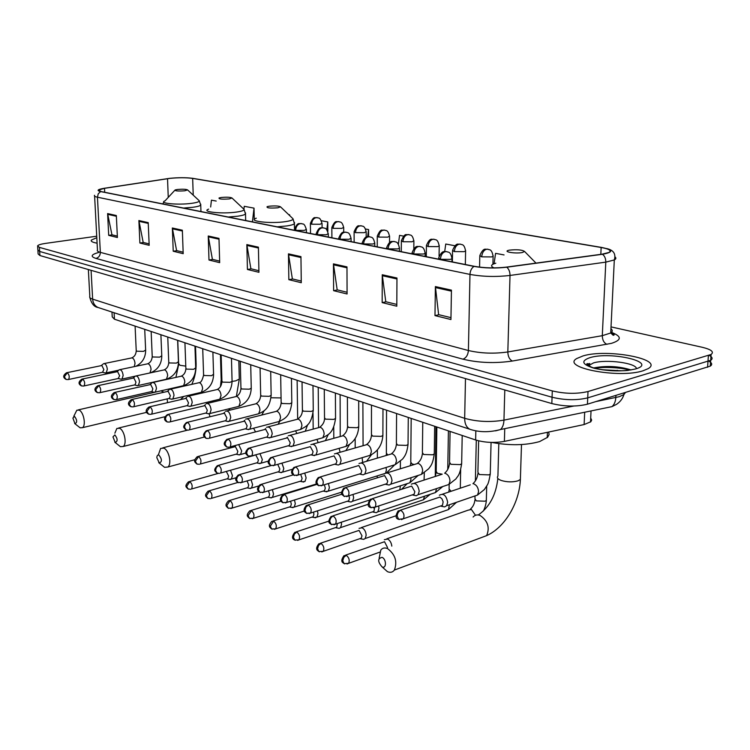 <?xml version="1.0" encoding="UTF-8"?>
<svg xmlns="http://www.w3.org/2000/svg" width="750" height="750" viewBox="0 0 750 750"><rect width="100%" height="100%" fill="white"/><g stroke="black" fill="none" stroke-linecap="round" stroke-linejoin="round"><path stroke-width="1.12" d="M590.7 418.05L591.656 420.084L590.803 421.753L584.128 424.556L504.394 441.384C494.4 443.119 484.819 442.65 475.631 439.969L114.441 319.209L112.228 316.894L111.975 312.047M37.903 250.584L38.119 253.941L39.919 255.534L551.822 403.556C564.553 406.631 576.422 406.847 587.438 404.194L710.269 366.131C712.556 364.575 712.069 362.925 708.797 361.172M37.641 246.516L37.856 249.891L39.656 251.466L552.066 397.238C564.816 400.275 576.703 400.481 587.728 397.866L710.672 360.309C712.987 358.753 712.453 357.113 709.087 355.369M96.806 237.684L91.359 240.084C90.619 241.35 92.531 242.381 97.097 243.178C92.531 242.381 90.619 241.35 91.359 240.084L96.806 237.684M583.088 355.903L576.778 358.519C560.569 367.472 618.609 378.759 643.013 370.8L648.216 368.616C664.603 359.147 607.059 348.469 583.088 355.903L576.778 358.519C560.569 367.472 618.609 378.759 643.013 370.8L648.216 368.616C664.603 359.147 607.059 348.469 583.088 355.903M169.772 178.387C178.575 177.534 186.197 177.544 192.656 178.406L601.144 247.491C609.188 248.972 611.803 250.622 608.962 252.459L602.091 254.175L506.391 267.113C495.281 268.359 484.631 268.097 474.413 266.325L100.978 191.531L98.644 190.022L104.484 188.325L169.772 178.387M169.547 178.35L104.203 188.287C97.547 189.422 96.347 190.519 100.594 191.578L473.991 266.409C484.453 268.228 495.384 268.5 506.775 267.216L602.494 254.269C613.697 252.188 613.369 249.9 601.509 247.416L192.609 178.303C185.944 177.478 178.256 177.497 169.547 178.35M37.856 249.891L39.656 251.466L552.066 397.238C564.816 400.275 576.703 400.481 587.728 397.866L710.672 360.309L710.269 366.131M96.731 236.203L45.656 243.375C41.034 244.05 38.353 244.866 37.594 245.841L39.394 247.387L552.3 390.909C565.069 393.891 576.975 394.097 588.009 391.519L711.075 354.469C714.328 351.919 711.413 349.528 702.319 347.297L611.025 326.887M346.978 266.887L347.081 293.981L333.619 290.672L333.441 263.869L346.978 266.887M396.966 278.016L396.797 306.206L382.162 302.606L382.256 274.744L396.966 278.016M451.444 290.147L450.938 319.528L434.981 315.6L435.384 286.575L451.444 290.147M218.981 238.387L219.684 262.65L208.987 260.025L208.247 235.997L218.981 238.387M182.353 230.222L183.197 253.678L173.231 251.231L172.35 228L182.353 230.222M148.219 222.628L149.184 245.316L139.884 243.028L138.881 220.547L148.219 222.628M116.334 215.522L117.403 237.506L108.703 235.359L107.606 213.581L116.334 215.522M300.947 256.631L301.275 282.722L288.844 279.666L288.45 253.856L300.947 256.631M258.403 247.162L258.938 272.306L247.425 269.475L246.844 244.584L258.403 247.162M454.922 245.738L445.753 244.022L444.694 251.578M504.056 254.934L495.581 253.35L494.072 263.738M327.844 231.441L327.769 221.934L321.441 220.753M289.688 215.597L289.669 214.809L288.656 214.612M254.288 220.134L254.025 208.134L244.256 206.306L243.928 209.166M216.197 201.056L211.434 200.156L210.666 206.991M403.603 236.128L399.562 235.369L398.381 244.181M368.578 236.662L368.578 229.575L365.578 229.012M247.425 269.475L251.194 268.828M258.9 270.712L250.884 268.753L246.844 244.584M288.844 279.666L292.669 278.972M301.256 281.062L292.359 278.897L288.45 253.856M108.703 235.359L112.247 234.863M117.337 236.109L111.956 234.797L107.606 213.581M139.884 243.028L143.484 242.503M149.119 243.881L143.194 242.428L138.881 220.547M173.231 251.231L176.888 250.669M183.141 252.197L176.597 250.594L172.35 228M208.987 260.025L212.7 259.425M219.637 261.112L212.4 259.35L208.247 235.997M434.981 315.6L438.947 314.728M450.975 317.662L438.628 314.644L435.384 286.575M382.162 302.606L386.081 301.8M396.806 304.425L385.772 301.725L382.256 274.744M333.619 290.672L337.491 289.922M347.072 292.266L337.181 289.847L333.441 263.869M368.578 229.575L367.65 236.747M327.769 221.934L326.784 229.734M289.669 214.809L289.584 215.503M254.025 208.134L252.413 221.859M75 423.741C77.344 422.456 77.194 420.028 74.569 416.438L72.891 418.05L75 423.741M73.734 416.419L76.819 410.222L79.059 410.109C83.653 411.75 86.297 425.578 82.416 427.688L80.091 427.791L74.634 423.506M184.791 190.8L187.584 189.909C186.075 189.178 182.719 189.028 177.525 189.469L175.134 189.947C174.647 190.978 177.863 191.259 184.791 190.8M115.256 442.5C117.844 441.234 117.713 438.694 114.862 434.906L112.959 436.922L115.256 442.5M114.872 433.181L116.859 428.447L119.503 428.269C124.406 430.041 127.228 444.037 123.169 446.494L120.422 446.672L114.806 442.209M229.256 198.928L231.994 198C230.381 197.175 226.819 196.997 221.334 197.475L219.103 197.934C218.466 199.097 221.85 199.425 229.256 198.928M159.319 463.041C162.178 461.784 162.066 459.141 158.981 455.119C157.678 454.716 156.956 455.569 156.834 457.678L159.319 463.041M158.541 454.359L160.622 448.416L163.763 448.134C169.003 450.047 172.031 464.166 167.822 467.034L164.559 467.334L158.756 462.675M277.856 207.806L280.519 206.841C278.775 205.903 274.997 205.697 269.184 206.222L267.141 206.653C266.325 207.966 269.897 208.35 277.856 207.806M382.041 566.878C386.531 569.212 386.578 559.181 382.078 557.353C377.587 558.459 377.578 561.638 382.041 566.878M379.144 558.178L380.803 550.059C382.528 547.931 384.769 547.434 387.525 548.578C395.25 554.438 397.528 561.609 394.369 570.075C392.597 572.362 390.281 572.878 387.422 571.641L382.688 567.441M522.366 252.506L524.569 251.466C522.122 249.806 517.069 249.366 509.409 250.134L508.669 250.303C502.387 251.747 515.672 253.912 522.366 252.506M491.775 442.425C509.653 445.725 525.6 445.444 539.625 441.572L547.612 437.278L549.103 434.503L548.653 432.047M229.416 479.325L231.366 479.1L232.453 475.669L230.503 470.25M226.875 478.866L227.869 478.584L228.656 476.1L226.331 471.431M249.413 488.334L251.512 488.072L252.6 484.65L251.053 479.728M246.881 487.894L247.959 487.575L248.747 485.1L247.097 480.891M270.188 497.691L272.456 497.391L273.534 493.978L272.362 489.637M267.666 497.269L268.837 496.912L269.616 494.447L268.463 490.809M291.788 507.422L294.234 507.075L295.303 503.681L294.478 499.997M289.275 507.019L290.559 506.616L291.328 504.169L290.587 501.206M314.259 517.547L316.913 517.134L317.963 513.778L317.447 510.853M315.637 517.791L312.253 517.181L313.163 516.712L313.922 514.284L313.528 512.109M337.65 528.084L339.178 528.347L340.538 527.616L341.559 524.297L341.306 522.234M339.178 528.347L335.747 527.747L336.713 527.222L337.322 523.556M362.034 539.072L363.722 539.353L365.166 538.528L366.159 535.266C365.906 531.712 364.556 529.219 362.091 527.784L359.072 528.337M363.722 539.353L360.234 538.762L361.275 538.172L361.988 535.8L359.053 530.4L320.466 543.216M391.809 546.122C391.388 542.728 389.981 540.366 387.609 539.034L384.347 539.691M387.572 547.641L384.544 541.725L345.694 555.084M238.5 454.725L240.525 454.509L241.688 450.938L238.688 444.581M235.959 454.228L236.991 453.947L237.834 451.359L235.369 446.616L198.206 456.441M258.984 463.397L261.169 463.144L262.341 459.581L259.959 453.637M256.453 462.919L257.587 462.6L258.422 460.012L255.881 455.166M280.284 472.416L282.647 472.116L283.809 468.562L281.934 463.134M277.762 471.947L279 471.591L279.834 469.012L277.716 464.344M302.428 481.791L304.997 481.444L306.141 477.909L304.725 473.081M299.934 481.35L301.284 480.938L302.109 478.378L300.647 474.291M325.491 491.55L328.275 491.147L329.409 487.65L328.397 483.506M326.878 491.822L323.494 491.156L324.497 490.669L325.303 488.137L324.366 484.753M349.519 501.722L351.056 502.022L352.547 501.253L353.653 497.794L353.006 494.456M351.056 502.022L347.625 501.356L348.694 500.813L349.491 498.3L348.966 495.75M374.578 512.334L376.284 512.653L377.878 511.781L378.947 508.378L378.619 505.978M376.284 512.653L372.806 511.997L373.941 511.369L374.587 507.628M105.038 372.9L106.209 372.853L107.344 369.272C106.744 365.25 105.45 363.403 103.472 363.703M102.497 372.291L103.866 369.581L101.869 365.512L67.05 372.656M120.75 379.125L121.997 379.059L123.159 375.45C122.541 371.334 121.2 369.441 119.138 369.797M118.2 378.516L119.625 375.778L117.581 371.625L82.444 379.003M137.006 385.556L138.347 385.481L139.528 381.853C138.891 377.616 137.494 375.703 135.347 376.097M134.456 384.956L135.094 384.816L135.947 382.181L133.837 377.963L98.381 385.584M153.834 392.222L155.269 392.137L156.469 388.481C155.812 384.122 154.359 382.172 152.119 382.622M151.275 391.622L151.978 391.462L152.841 388.819L150.675 384.506L114.891 392.391M171.263 399.122L172.809 399.019L174.028 395.344C173.344 390.863 171.834 388.875 169.491 389.391M168.713 398.531L169.462 398.353L170.344 395.7L168.112 391.303L132.009 399.459M189.338 406.275L190.997 406.153L192.225 402.459C191.522 397.847 189.938 395.822 187.491 396.403M186.778 405.694L187.603 405.497L188.494 402.825L186.197 398.334L149.766 406.791M208.078 413.7L209.869 413.55L211.106 409.838C210.375 405.084 208.725 403.031 206.156 403.688M205.519 413.128L206.419 412.903L207.319 410.222L204.947 405.637L168.206 414.394M227.522 421.397L229.462 421.219L230.709 417.506C229.941 412.594 228.216 410.503 225.525 411.244M224.972 420.834L225.956 420.591L226.856 417.9L224.419 413.212L187.359 422.297M247.725 429.394L249.816 429.188L251.072 425.466C250.266 420.394 248.456 418.266 245.644 419.1M245.184 428.85L246.253 428.569L247.162 425.878L244.641 421.088L207.272 430.509M268.716 437.7L270.984 437.456L272.241 433.744C271.388 428.494 269.494 426.328 266.541 427.275M266.184 437.175L267.366 436.856L268.266 434.166L265.669 429.272L227.991 439.059M290.55 446.353L293.016 446.062L294.262 442.35C293.363 436.913 291.375 434.719 288.281 435.778M288.038 445.837L289.331 445.472L290.231 442.791L287.541 437.784L249.562 447.966M313.284 455.344L315.956 455.006L317.194 451.322C316.247 445.669 314.147 443.447 310.894 444.647M314.522 455.616L311.175 454.884L312.206 454.444L313.097 451.772L310.322 446.653L272.053 457.238M336.966 464.719L338.334 465.019L339.881 464.316L341.091 460.669C340.078 454.8 337.875 452.541 334.453 453.891M338.334 465.019L334.95 464.288L336.056 463.781L336.928 461.137L334.059 455.897L295.509 466.913M361.65 474.497L363.178 474.816L364.828 474.019L366.009 470.409C364.941 464.306 362.606 462.009 359.006 463.538M363.178 474.816L359.747 474.094L360.938 473.522L361.791 470.906L358.809 465.525L319.997 477.019M387.413 484.688L389.128 485.044L390.891 484.134L392.034 480.581C390.881 474.216 388.416 471.9 384.628 473.625M389.128 485.044L385.641 484.322L386.916 483.666L387.741 481.097L384.647 475.584L345.581 487.575M414.328 495.347L416.241 495.731L418.125 494.691L419.222 491.213C417.975 484.566 415.369 482.222 411.384 484.181M416.241 495.731L412.706 495.019L414.066 494.269L414.853 491.747L411.656 486.094L372.356 498.619M442.462 506.475L444.609 506.906L446.625 505.706L447.666 502.331C446.316 495.384 443.541 493.022 439.35 495.234M444.609 506.906L441.028 506.194L442.472 505.341L443.156 501.863L441.994 498.891L439.894 497.091L400.387 510.178M114.112 312.741L114.441 319.209M475.837 430.781L475.631 439.969M504.75 428.663L504.394 441.384M584.681 412.238L584.128 424.556M596.062 401.55L619.322 396.684L623.916 394.547L625.425 392.522M615.909 395.447L615.806 397.566C615.534 401.644 614.259 404.662 611.972 406.631L605.953 407.869M617.166 370.828L617.194 370.256M39.919 255.534L39.394 247.387M707.578 367.284L708.384 355.594M587.438 404.194L588.009 391.519M551.822 403.556L552.3 390.909M88.35 269.541L89.822 296.325C89.241 297.394 90.178 298.331 92.644 299.147L91.078 270.328M99.188 307.856L97.987 307.462C94.781 305.953 93 303.178 92.644 299.147L464.672 418.312C477.159 421.791 490.256 422.4 503.953 420.122L504.806 389.953M624 392.963L623.916 394.547C622.753 398.531 620.297 401.794 616.538 404.334L611.972 406.631L500.531 429.525C502.641 427.519 503.775 424.387 503.953 420.122L573.769 406.041M471.347 429.731L469.903 429.272C466.462 427.5 464.719 423.844 464.672 418.312L465.478 378.581M89.859 297.562C91.481 303.666 94.191 306.966 97.987 307.462L469.903 429.272C479.372 432.403 489.581 432.488 500.531 429.525L495.553 430.856M192.656 178.406L193.228 195.15M611.494 332.381C621.853 336.366 621.834 340.022 611.428 343.359L512.353 361.041C495.131 363.544 478.659 362.916 462.938 359.175L95.925 258.403C90.131 256.528 91.069 254.541 98.728 252.441M602.494 254.269C604.706 255.984 605.812 258.609 605.794 262.134L602.297 335.681L610.725 332.991C612.703 331.622 612.769 330.197 610.941 328.697M473.991 266.409C471.544 268.097 470.203 270.769 469.978 274.416L97.453 197.203L98.231 193.828L100.594 191.578M506.775 267.216C508.903 269.034 509.981 271.781 510.019 275.447C496.087 277.059 482.747 276.713 469.978 274.416L468.403 350.522C480.966 353.428 494.1 353.916 507.825 351.956L602.297 335.681C602.391 340.059 603.938 342.947 606.947 344.334M94.612 196.163L97.453 249.928C96.834 250.847 97.8 251.662 100.341 252.366L97.453 197.203C94.894 196.659 93.928 196.013 94.566 195.272M614.85 256.762C616.341 257.869 616.163 258.938 614.316 259.95L605.794 262.134L510.019 275.447L507.825 351.956C507.984 356.512 509.494 359.541 512.353 361.041M95.925 258.403C98.756 257.644 100.228 255.638 100.341 252.366L468.403 350.522C467.991 355.031 466.172 357.919 462.938 359.175M601.144 247.491L600.825 254.353M167.531 178.688L168.253 197.391M104.484 188.325L104.691 192.272M258.422 248.016L246.919 245.447M219.009 239.203L208.331 236.822M182.381 231.019L172.444 228.806M148.247 223.397L138.975 221.325M116.372 216.272L107.7 214.331M300.956 257.522L288.525 254.747M346.988 267.806L333.516 264.797M396.966 278.972L382.312 275.7M451.425 291.141L435.441 287.569M163.828 392.137L160.922 390.844M160.256 390.994L78.272 409.884M185.775 366.112L180.075 365.316L178.641 363.694L177.759 340.378M167.503 402.6L167.175 398.897M196.097 363.047L195.581 364.341M174.722 190.397L165.056 200.841C157.922 203.297 178.078 205.237 191.644 203.334C197.016 202.584 199.547 201.722 199.238 200.738L198.816 200.344M183.506 208.059L192.675 207.309C197.128 206.7 199.809 205.978 200.747 205.134L200.756 204.225M221.888 380.231L221.156 378.741L220.453 354.656M209.906 416.672L209.222 413.841M239.269 378.216L239.297 379.125L235.697 380.85L232.078 381.394L232.069 380.812M208.65 209.147C200.456 211.856 222.347 214.191 236.616 212.053C241.866 211.284 244.341 210.384 244.05 209.353L243.525 208.856M228.253 217.022L237.703 216.206C241.922 215.597 244.528 214.875 245.512 214.022L245.55 212.925M255.469 431.784L253.566 428.203M256.284 218.194C246.816 221.166 270.75 223.997 285.778 221.588C290.859 220.8 293.278 219.863 293.016 218.784L292.35 218.147M277.191 226.819L286.922 225.938C290.869 225.338 293.372 224.606 294.413 223.763L294.478 222.431M281.062 397.922L271.003 397.781M480.928 537.75L486.638 535.622C490.012 527.494 487.809 520.763 480.019 515.419C477.216 514.416 474.919 514.95 473.109 517.022M520.462 477.084L520.378 479.475L517.922 480.853C512.559 482.325 506.981 482.184 501.188 480.45C497.766 479.119 496.669 477.675 497.916 476.109L498.806 443.644M495.816 263.194C490.856 264.609 490.256 266.175 494.016 267.9M589.575 364.584L587.756 365.241M589.753 363.478L587.006 364.425M631.097 369.947C618.956 366.206 606.544 365.522 593.841 367.894M636.422 368.681C636.516 362.981 605.991 359.006 593.456 362.934L588.422 365.7M635.55 368.953C658.913 362.447 611.222 351.084 590.016 357.628C580.519 360.928 581.962 364.491 594.356 368.316C609.412 371.512 623.147 371.728 635.55 368.953M322.087 227.728L322.05 223.678C319.866 215.728 318 218.775 317.597 217.706L316.163 217.622C313.387 218.391 311.878 220.594 311.634 224.222L320.053 224.259L322.059 223.266M316.819 217.584C315.328 218.681 314.1 214.716 310.387 223.397L311.634 224.222M190.612 489.309L188.044 488.944L186.675 486.366L189.834 481.678L188.466 481.819C184.519 486.122 185.766 486.788 188.044 488.944L188.569 489.178M227.869 478.584L191.494 489.019C192.769 486.384 192.225 483.938 189.834 481.678M343.725 232.247L343.706 227.812C342.056 220.312 339.497 222.544 339.178 221.7L337.734 221.616C334.941 222.413 333.412 224.653 333.15 228.347L341.747 228.394L343.706 227.372M338.4 221.578C336.853 222.694 335.663 218.663 331.837 227.466L333.15 228.347M210.328 498.731L207.722 498.366L206.353 495.741L209.559 490.959L208.088 491.128C204.159 495.506 205.434 496.238 207.722 498.366L208.247 498.591M247.959 487.575L211.294 498.403C212.578 495.703 211.997 493.219 209.559 490.959M366.188 237.169L366.188 232.116C364.566 224.447 361.95 226.716 361.594 225.853L360.15 225.769C357.328 226.584 355.791 228.872 355.509 232.641L364.284 232.688L366.197 231.638M360.806 225.731C358.988 226.997 358.125 222.647 354.113 231.694L355.509 232.641M230.841 508.528L231.881 508.162L228.188 508.153L226.819 505.5L230.062 500.606L228.478 500.803C224.578 505.256 225.881 506.081 228.188 508.153L228.722 508.387M268.837 496.912L231.881 508.162C233.175 505.397 232.566 502.884 230.062 500.606M389.541 242.578L389.569 236.588C387.966 228.741 385.275 231.047 384.891 230.166L383.438 230.091C380.616 230.925 379.05 233.259 378.75 237.103L387.722 237.15L389.578 236.072M384.103 230.044C382.256 231.309 381.309 226.978 377.269 236.091L378.75 237.103M252.188 518.719L253.312 518.306L249.488 518.353L248.119 515.653L251.4 510.647L249.694 510.881C245.831 515.419 247.181 516.319 249.488 518.353L250.022 518.587M377.334 477.647L377.062 475.95M290.559 506.616L253.312 518.306C254.606 515.484 253.969 512.925 251.4 510.647M413.822 248.663L413.888 241.237C412.387 233.306 409.556 235.538 409.134 234.656L407.681 234.581C404.831 235.434 403.247 237.825 402.938 241.744L412.097 241.791L413.906 240.684M408.337 234.534C406.388 235.875 405.666 231.309 401.363 240.656L402.938 241.744M274.416 529.331L275.644 528.872L271.669 528.966L270.3 526.228L273.628 521.109L271.791 521.381C267.947 525.984 269.391 527.044 271.669 528.966L272.203 529.2M399.853 489.694L400.378 485.841M313.163 516.712L275.644 528.872C276.938 525.975 276.262 523.397 273.628 521.109M439.069 256.153L439.209 246.084C437.7 237.938 434.897 240.262 434.372 239.325L432.909 239.25C430.05 240.141 428.447 242.578 428.109 246.572L437.484 246.628L439.209 246.084L439.237 245.484M433.575 239.203C432.188 240.225 430.387 236.363 426.441 245.409L428.109 246.572M297.6 540.403L298.931 539.869L294.788 540.037L293.428 537.253L294.394 534.019L296.803 532.013L294.816 532.341C291.769 536.278 291.759 538.837 294.788 540.037L295.331 540.272M424.322 472.791L424.059 480.084M421.228 500.522L423.412 499.781L424.519 496.209M336.713 527.222L298.931 539.869C300.206 536.916 299.494 534.3 296.803 532.013M465.338 264.506L465.6 251.137C464.194 242.878 461.231 245.138 460.669 244.191L459.206 244.125C456.328 245.034 454.716 247.528 454.35 251.606L463.941 251.662L465.6 251.137L465.628 250.491M459.872 244.069C458.503 245.1 456.637 241.191 452.569 250.359L454.35 251.606M321.778 551.953L323.231 551.344L318.919 551.578L317.569 548.756L318.553 545.447L320.981 543.394L318.834 543.769C314.175 549.853 318.309 550.753 318.919 551.578L319.462 551.812M449.175 484.35L449.1 489.028L451.125 491.269M446.081 510.413L448.472 509.578L449.391 504.759M361.275 538.172L323.231 551.344C324.488 548.325 323.738 545.672 320.981 543.394M492.919 264.253L493.116 256.416C491.7 247.912 488.766 250.275 488.1 249.272L486.628 249.206C483.741 250.144 482.1 252.694 481.716 256.856L491.531 256.922L493.116 256.416L493.153 255.712M487.303 249.15C485.953 250.181 484.012 246.225 479.822 255.516L481.716 256.856M347.034 564.009L348.619 563.325L344.109 563.644L342.769 560.766L343.772 557.391L346.228 555.272L343.903 555.722C339.197 562.716 343.856 562.716 344.109 563.644L344.653 563.878M475.022 496.284L474.966 498.778L476.316 500.887L484.978 501.206L486.337 500.4L486.375 499.219M475.491 515.269L471.412 509.484L468.075 510.188L386.859 538.8M379.697 552.169L348.619 563.325C349.847 560.231 349.05 557.55 346.228 555.272M199.312 464.325L196.838 463.988L195.384 461.278L198.581 456.553L197.203 456.703C193.219 460.969 194.372 461.784 196.838 463.988L197.391 464.213M306.422 232.678L306.394 229.772C304.125 221.616 302.334 224.794 301.884 223.669L300.338 223.575C297.469 224.372 295.912 226.631 295.669 230.344L304.294 230.391L306.394 229.331M301.031 223.528C299.503 224.578 298.059 220.753 294.441 229.481L295.669 230.344M296.869 433.444L295.556 430.819M236.991 453.947L200.231 464.034C201.591 461.316 201.037 458.822 198.581 456.553M219.525 473.4L217.003 473.062L215.55 470.316L216.45 467.288L218.794 465.478L217.312 465.666C213.347 470.006 214.528 470.897 217.003 473.062L217.566 473.287M328.312 237.066L328.294 234.131C326.128 225.9 324.169 228.994 323.709 227.878L322.162 227.784C319.266 228.609 317.691 230.916 317.438 234.703L326.241 234.75L328.303 233.663M322.856 227.747C321.412 228.741 319.706 225.037 316.134 233.775L317.438 234.703M318.15 442.603L316.959 439.378M257.587 462.6L220.528 473.072C221.897 470.297 221.316 467.766 218.794 465.478M240.563 482.841L241.65 482.475L237.994 482.503L236.541 479.719L237.459 476.625L239.822 474.769L238.228 474.994C234.281 479.419 235.519 480.394 237.994 482.503L238.566 482.728M351.075 241.622L351.066 238.678C349.462 230.897 346.744 233.128 346.406 232.266L344.85 232.172C341.934 233.016 340.341 235.369 340.069 239.231L349.069 239.278L351.075 238.162M345.553 232.125C344.1 233.147 342.422 229.341 338.691 238.238L340.069 239.231M340.116 394.669L340.228 436.406M340.097 452.25L339.141 448.331M279 471.591L241.65 482.475C243.019 479.625 242.409 477.056 239.822 474.769M262.462 492.675L263.653 492.253L259.856 492.337L258.403 489.506L259.341 486.347L261.731 484.453L260.006 484.706C256.097 489.178 257.372 490.303 259.856 492.337L260.428 492.562M374.756 246.366L374.756 243.403C373.266 235.538 370.397 237.684 370.031 236.822L368.466 236.738C365.531 237.6 363.919 240.009 363.619 243.947L372.816 244.003L374.756 243.403L374.775 242.841M369.159 236.691C367.706 237.703 365.944 233.906 362.156 242.878L363.619 243.947M362.878 402.272L363.084 445.575M362.625 462.459L362.147 457.688M301.284 480.938L263.653 492.253C265.022 489.347 264.384 486.741 261.731 484.453M285.3 502.931L286.584 502.444L282.638 502.584L281.184 499.706L282.15 496.491L284.559 494.531L282.694 494.841C277.697 501.009 282.094 501.703 282.638 502.584L283.209 502.819M399.422 251.306L399.441 248.325C397.969 240.262 395.025 242.456 394.622 241.575L393.056 241.481C390.103 242.381 388.472 244.838 388.153 248.859L397.556 248.916L399.441 248.325L399.459 247.725M393.759 241.434C392.4 242.391 390.319 238.744 386.597 247.716L388.153 248.859M386.55 410.184L386.363 453.122L387.712 454.913M385.603 472.941L386.4 469.997L386.025 467.494M324.497 490.669L286.584 502.444C287.953 499.462 287.278 496.828 284.559 494.531M383.109 474.066L384.366 473.953M309.113 513.619L310.519 513.075L306.403 513.272L304.959 510.356L305.934 507.066L308.372 505.059L306.356 505.416C301.5 511.425 305.747 512.475 306.403 513.272L306.984 513.506M425.128 256.453L425.156 253.463C423.825 245.363 420.75 247.397 420.262 246.525L418.688 246.441C415.716 247.359 414.066 249.872 413.728 253.969L423.347 254.034L425.156 253.463L425.184 252.806M419.391 246.384C417.984 247.359 415.931 243.647 412.069 252.75L413.728 253.969M411.188 418.425L410.775 462.084L411.956 463.903L414.028 464.466M407.503 483.544L409.809 482.803L410.972 479.428L410.812 477.778M348.694 500.813L310.519 513.075C311.878 510.019 311.156 507.347 308.372 505.059M333.984 524.784L335.522 524.156L331.219 524.438L329.784 521.475C329.972 518.803 331.125 516.994 333.244 516.047L331.05 516.469C326.119 523.603 330.975 523.481 331.219 524.438L331.8 524.672M451.941 261.825L451.997 258.825C450.694 250.491 447.525 252.581 447.009 251.681L445.425 251.606C442.444 252.553 440.766 255.131 440.409 259.312L450.262 259.378L451.997 258.825L452.025 258.113M446.128 251.55C444.741 252.516 442.603 248.794 438.637 257.991L440.409 259.312M436.847 427.003L436.2 471.412L437.456 473.363L442.181 474.178M432.9 493.416L435.441 492.572L436.537 488.587M373.941 511.369L335.522 524.156C336.853 521.034 336.094 518.334 333.244 516.047M68.006 379.622L65.897 379.312L64.378 376.791L67.303 372.722L66.525 372.759C62.981 375.291 62.775 377.475 65.897 379.312L66.431 379.519M135.094 326.119L136.219 350.475L136.762 351.206L143.513 351.366L145.641 350.053M134.278 366.572L135.019 363.422C134.7 360.441 133.725 358.575 132.084 357.844L104.222 363.553M103.041 372.178L68.513 379.5C69.769 377.156 69.366 374.897 67.303 372.722M83.409 386.091L81.263 385.781L79.744 383.222L82.706 379.078L81.872 379.125C78.309 381.731 78.112 383.944 81.263 385.781L81.816 385.988M151.153 331.481L152.213 356.194L152.784 356.981L159.666 357.141L161.766 355.791M149.972 372.909L151.059 369.422C150.75 366.384 149.747 364.491 148.05 363.731L119.944 369.628M118.791 378.384L83.953 385.959C85.237 383.559 84.825 381.272 82.706 379.078M99.356 392.784L97.181 392.475L95.653 389.887L98.653 385.659L97.763 385.716C94.191 388.369 93.994 390.619 97.181 392.475L97.734 392.691M167.756 337.041L168.75 362.109L169.359 362.944L176.363 363.113L178.444 361.725M165.525 379.416L166.434 379.209L167.662 375.619C167.344 372.534 166.312 370.603 164.559 369.816L136.219 375.909M135.094 384.816L99.947 392.644C101.259 390.197 100.828 387.863 98.653 385.659M115.884 399.722L113.672 399.413L112.134 396.788L115.172 392.475L114.216 392.55C110.644 395.287 110.466 397.584 113.672 399.413L114.234 399.628M184.931 342.778L185.859 368.231L186.497 369.113L193.631 369.291L195.703 367.866M182.606 385.875L183.591 385.65L184.838 382.031C184.519 378.9 183.459 376.931 181.65 376.116L153.066 382.416M151.978 391.462L116.513 399.562C117.853 397.059 117.403 394.697 115.172 392.475M133.003 406.913L130.762 406.603L129.225 403.941L132.3 399.544L131.278 399.628C127.706 402.441 127.528 404.766 130.762 406.603L131.334 406.819M202.725 348.731L203.569 374.559L204.244 375.506L211.528 375.694L213.562 374.222M200.287 392.559L201.356 392.306L202.622 388.678C202.312 385.491 201.216 383.484 199.341 382.641L170.522 389.156M169.462 398.353L133.688 406.734C135.056 404.184 134.588 401.784 132.3 399.544M150.778 414.375L148.5 414.066L146.953 411.356L150.075 406.875L148.969 406.978C145.388 409.875 145.237 412.238 148.5 414.066L149.072 414.281M221.156 354.891L221.916 381.112L222.637 382.125L230.053 382.322L232.078 381.356L231.459 358.341M218.606 399.488L219.769 399.206L221.044 395.559C220.744 392.325 219.619 390.272 217.669 389.409L188.616 396.141M187.603 405.497L151.519 414.178C152.906 411.562 152.419 409.125 150.075 406.875M169.219 422.128L166.912 421.809L165.366 419.062L166.228 416.156L168.516 414.488L167.334 414.609C163.763 417.591 163.622 420 166.912 421.809L167.494 422.034M240.262 361.275L240.938 387.9L241.697 388.988L249.272 389.194L251.259 388.228L251.25 387.638M237.6 406.669L238.866 406.359L240.15 402.694C239.85 399.403 238.688 397.303 236.672 396.412L207.394 403.387M206.419 412.903L170.025 421.894C171.431 419.222 170.925 416.756 168.516 414.488M188.381 430.172L186.037 429.853L184.481 427.069L185.363 424.106L187.678 422.391L186.403 422.531C182.353 426.759 183.366 427.491 186.037 429.853L186.619 430.078M260.081 367.903L260.663 394.941L261.469 396.103L269.203 396.319L271.153 395.363L271.144 394.716M257.297 414.122L258.684 413.766L259.978 410.1C259.669 406.744 258.478 404.606 256.388 403.678L226.875 410.906M225.956 420.591L189.253 429.909C190.678 427.181 190.153 424.669 187.678 422.391M208.303 438.534L205.912 438.225L204.366 435.394L205.266 432.366L207.609 430.613L206.231 430.781C202.209 435.019 203.222 435.928 205.912 438.225L206.512 438.441M280.669 374.784L281.137 402.244L281.991 403.5L289.884 403.716L291.806 402.769L291.797 402.066M277.744 421.856L279.253 421.462L280.556 417.787C280.256 414.375 279.019 412.181 276.853 411.225L247.116 418.725M246.253 428.569L209.25 438.244C210.694 435.45 210.141 432.9 207.609 430.613M229.022 447.234L226.603 446.925L225.047 444.047L225.966 440.963L228.328 439.163L226.847 439.359C222.844 443.7 223.894 444.666 226.603 446.925L227.203 447.15M302.044 381.938L302.4 409.828L303.319 411.178L311.381 411.403L313.256 410.466L313.247 409.697M298.978 429.891L300.637 429.441L301.931 425.775C301.641 422.297 300.366 420.056 298.106 419.072L268.163 426.844M267.366 436.856L230.062 446.906C231.516 444.047 230.934 441.459 228.328 439.163M250.603 456.3L251.737 455.925L248.138 455.981L246.591 453.066L247.528 449.916L249.919 448.069L248.306 448.303C244.322 452.662 245.456 453.853 248.138 455.981L248.747 456.216M324.272 389.372L324.506 417.712L325.481 419.156L333.722 419.4L335.55 418.463L335.541 417.638M321.047 438.244L322.875 437.728L324.159 434.072C323.869 430.528 322.556 428.25 320.212 427.219L290.053 435.3M289.331 445.472L251.737 455.925C253.2 452.991 252.591 450.375 249.919 448.069M273.094 465.741L274.331 465.319L270.591 465.431L269.034 462.459C269.194 459.891 270.319 458.194 272.409 457.35L270.666 457.631C266.719 462.103 267.872 463.284 270.591 465.431L271.191 465.656M347.4 397.097L347.503 425.897L348.534 427.453L356.962 427.706L358.734 426.797L358.734 425.897M344.016 446.925L346.022 446.353L347.288 442.716C347.006 439.106 345.637 436.762 343.2 435.703L312.844 444.094M312.206 454.444L274.331 465.319C275.794 462.309 275.147 459.656 272.409 457.35M296.55 475.594L297.909 475.106L294 475.275L292.453 472.266C292.622 469.641 293.766 467.897 295.866 467.025L293.981 467.362C288.891 473.494 293.353 474.469 294 475.275L294.609 475.509M371.484 405.15L371.447 434.428L372.544 436.097L381.169 436.369L382.884 435.469L382.884 434.494M367.922 455.972L370.125 455.316L371.372 451.706C371.091 448.031 369.684 445.631 367.144 444.534L336.6 453.263M336.056 463.781L297.909 475.106C299.363 472.022 298.678 469.331 295.866 467.025M321.047 485.878L322.519 485.316L318.441 485.559L316.894 482.494C317.081 479.822 318.244 478.031 320.363 477.131L318.309 477.525C313.322 483.731 317.784 484.809 318.441 485.559L319.05 485.784M396.581 413.541L396.394 443.306L397.556 445.106L406.388 445.387L408.038 444.516L408.047 443.447M392.831 465.394L395.259 464.644L396.469 461.081C396.197 457.331 394.744 454.875 392.091 453.731L361.378 462.834M360.938 473.522L322.519 485.316C323.962 482.166 323.241 479.438 320.363 477.131M346.631 496.622L348.253 495.975L343.978 496.303L342.441 493.191C342.647 490.462 343.819 488.625 345.956 487.697L343.725 488.156C341.372 491.663 340.866 493.866 342.206 494.784L344.597 496.537M422.756 422.297L422.4 452.559L423.647 454.5L432.684 454.791L434.269 453.947L434.288 452.794M418.8 475.219L421.481 474.366L422.653 470.869C422.391 467.034 420.881 464.522 418.116 463.331L387.244 472.819M386.916 483.666L348.253 495.975C349.678 492.75 348.909 489.984 345.956 487.697M373.406 507.863L375.178 507.112L370.688 507.544L369.169 504.375C369.384 501.591 370.575 499.706 372.722 498.741L370.294 499.284C367.331 503.981 367.462 506.728 370.688 507.544L371.306 507.769M450.084 431.428L449.55 462.206L450.881 464.306L460.144 464.616L461.653 463.8L461.672 462.544M445.912 485.475L448.866 484.5L449.991 481.078C449.738 477.169 448.172 474.591 445.284 473.344M414.066 494.269L375.178 507.112C376.566 503.812 375.75 501.019 372.722 498.741M401.428 519.628L403.369 518.766L398.663 519.309L397.153 516.084C397.387 513.244 398.588 511.312 400.753 510.309L398.109 510.947C395.269 515.747 395.447 518.541 398.663 519.309L399.281 519.534M478.641 440.831L477.909 472.284L479.334 474.544L488.831 474.872L490.256 474.103L490.294 472.734M474.234 496.2L477.497 495.075L478.556 491.747C478.312 487.753 476.681 485.109 473.672 483.816M442.472 505.341L403.369 518.766C404.719 515.391 403.847 512.569 400.753 510.309M591.028 410.934L590.522 422.016M610.744 332.7C614.269 334.237 615.075 335.1 613.172 335.278L610.725 332.991L614.316 259.95C616.087 253.837 613.491 250.031 606.525 248.522M711.075 354.469L710.672 360.309M98.644 190.022L98.672 190.716M161.409 390.844L162.684 390.431M175.931 377.306L178.669 364.434M146.756 412.322L82.416 427.688M195.525 346.322L196.116 363.797C196.247 370.856 194.822 377.681 191.841 384.262M187.584 189.909L199.238 200.738L200.747 205.134L200.953 211.556M162.816 203.916L163.809 202.05M183.769 396.441L180.656 399.488M211.762 402.328L213.262 400.781M220.463 386.606L221.184 379.631M187.284 430.209L123.169 446.494M238.828 360.797L239.297 379.125L236.381 396.356M231.994 198L244.05 209.353L245.512 214.022L245.672 220.509M165.131 416.681L118.641 428.006M230.062 408.544L228.628 410.475M261.797 414.966L264.216 410.644M194.803 459.713L167.822 467.034M280.519 206.841L293.016 218.784L294.413 223.763L294.488 228.938M204.45 437.016L162.816 447.844M279.844 421.247L278.109 424.219M478.303 514.969C489.525 507.103 496.031 494.925 497.841 478.444M521.494 444.553L520.378 479.475C519.412 502.913 504.853 527.541 486.638 535.622L394.369 570.075M524.569 251.466L535.988 263.109M547.228 437.653L547.425 432.3M621.394 370.781L602.831 369.769M589.5 366.281L589.575 364.566L588.534 363.928C588.459 363.562 583.275 362.963 591.206 367.013C599.344 370.734 621.675 371.4 628.612 370.312M629.972 370.125C620.288 367.284 602.878 366.834 594.966 368.203M235.941 477.778L231.366 479.1M313.012 413.409L313.172 429M310.5 233.494L310.397 223.8M227.156 478.884L230.372 479.513M189.422 481.547L218.166 473.428M258.488 486.009L251.512 488.072M333.731 426.853L333.806 438.206M331.903 237.778L331.837 227.906M247.2 487.903L250.463 488.531M209.128 490.819L237.9 482.456M316.603 483.919L272.456 497.391M355.162 438.572L355.181 447.872M354.141 242.231L354.113 232.172M268.031 497.288L271.331 497.906M229.612 500.466L258.919 491.681M341.447 492.216L294.234 507.075M377.372 449.972L377.353 458.025M377.241 246.862L377.269 236.606M289.697 507.038L293.044 507.647M250.941 510.497L281.053 501.197M369.366 500.1L316.913 517.134M401.756 489.075L407.213 483.637M400.406 461.344L400.35 468.731M401.278 251.672L401.353 241.219M273.15 520.95L304.35 511.003M435.975 426.713L435.262 476.456L436.181 472.509M430.294 494.288L423.412 499.781L340.538 527.616M426.3 256.688L426.431 246.019M296.306 531.844L328.856 521.119M449.072 490.097L448.772 492.066M460.659 469.744L460.303 488.184M456.478 502.312L448.472 509.578L365.166 538.528M452.372 261.909L452.559 251.016M396.047 515.766L361.369 527.559M474.938 499.931C474.469 503.85 472.922 506.953 470.287 509.241M486.703 486.131L486.337 500.4C486.009 506.297 483.206 511.453 483.197 511.238M476.297 440.184L475.378 480.909M479.559 267.131L479.803 256.228M234.647 446.494L235.556 445.706M305.287 431.147L307.678 424.678M297.131 380.297L297.666 418.988M245.887 453.028L240.525 454.509M236.222 454.247L239.447 454.922M325.406 440.569L328.284 434.484M318.216 387.347L318.6 427.35M268.247 461.137L261.169 463.144M256.762 462.938L260.025 463.612M218.409 465.356L251.053 456.281M251.241 456.225L254.372 455.363M345.938 450.553L349.519 444.506M292.059 469.359L282.647 472.116M278.119 471.966L281.419 472.65M239.428 474.647L270.994 465.6M366.591 461.259L371.503 454.688M300.338 481.369L303.684 482.044M261.319 484.322L293.297 474.862M386.353 454.059L386.212 455.363M386.625 472.744L394.172 465.328M384.684 473.569L328.275 491.147M284.137 494.4L316.931 484.378M410.766 463.106L410.344 465.609M352.547 501.253L409.809 482.803L418.238 475.406M307.941 504.919L341.869 494.194M448.416 430.875L447.759 469.397M377.878 511.781L435.441 492.572L442.809 486.506M332.794 515.897L368.184 504.309M136.237 350.841C135.975 354.356 134.531 356.681 131.897 357.806M144.722 329.334L145.659 350.419C145.519 357.628 142.331 362.887 136.078 366.188M101.344 365.456L102.9 364.275M118.697 370.191L106.209 372.853M102.544 372.291L105.516 373.022M152.231 356.597C151.894 360.234 150.431 362.597 147.853 363.694M160.903 334.744L161.784 356.194C161.512 364.247 157.781 369.769 150.6 372.769M117.038 371.569L118.537 370.416M135.225 376.181L121.997 379.059M118.266 378.525L121.266 379.247M168.769 362.541C168.488 366.122 167.025 368.541 164.353 369.778M177.637 340.341L178.463 362.156C178.097 370.688 174.084 376.369 166.434 379.209L138.347 385.481M133.275 377.887L134.709 376.781M134.531 384.966L137.559 385.697M185.878 368.691C185.597 372.319 184.116 374.775 181.434 376.078M194.953 346.134L195.712 368.334C195.319 376.95 191.278 382.725 183.591 385.65L155.269 392.137M150.084 384.441L151.453 383.363M151.378 391.631L154.434 392.372M203.588 375.056C202.341 380.316 200.85 382.828 199.116 382.603M212.888 352.125L213.581 374.728C213.159 383.438 209.081 389.297 201.356 392.306L172.809 399.019M167.513 391.219L168.787 390.197M168.825 398.55L171.919 399.281M221.934 381.656C221.588 385.416 220.087 387.984 217.425 389.353M185.569 398.25L186.75 397.294M190.997 406.153L219.769 399.206C227.522 396.112 231.628 390.159 232.078 381.356M186.919 405.712L190.05 406.444M240.947 388.491C240.581 392.306 239.072 394.931 236.419 396.356M250.716 364.772L251.259 388.228C250.772 397.125 246.647 403.163 238.866 406.359L209.869 413.55M204.309 405.544L205.388 404.653M205.688 413.137L208.847 413.878M260.681 395.578C260.363 399.356 258.834 402.037 256.106 403.631M270.694 371.456L271.153 395.363C269.606 408.6 264.431 411.038 258.684 413.766L229.462 421.219M223.753 413.119L224.719 412.312M225.178 420.853L228.375 421.594M281.147 402.938C280.697 406.941 279.159 409.678 276.553 411.169M291.441 378.394L291.806 402.769C290.091 416.438 285.019 418.528 279.253 421.462L249.816 429.188M243.966 420.984L244.791 420.272M245.419 428.869L248.653 429.609M302.419 410.578C302.222 414.206 300.684 417.019 297.787 419.006M312.984 385.594L313.256 410.466C311.212 424.978 306.347 426.225 300.637 429.441L270.984 437.456M264.975 429.159L265.659 428.569M266.475 437.194L269.738 437.934M324.516 418.528C324.488 421.903 322.931 424.781 319.856 427.144M335.391 393.084L335.55 418.463C333.309 433.491 328.603 434.278 322.875 437.728L293.016 446.062M286.837 437.662L287.353 437.213M288.375 445.866L291.675 446.597M347.512 426.788C347.297 430.472 345.731 433.416 342.806 435.619M358.697 400.875L358.734 426.797C358.059 436.125 353.822 442.641 346.022 446.353L315.956 455.006M371.447 435.384C371.1 439.294 369.525 442.312 366.703 444.441M382.978 408.994L382.884 435.469C382.153 444.881 377.906 451.491 370.125 455.316L339.881 464.316M396.384 444.347C395.981 448.35 394.397 451.453 391.603 453.637M408.272 417.45L408.038 444.516C406.772 454.603 404.194 456.741 402.581 459.056L395.259 464.644L364.828 474.019M422.381 453.684C421.95 457.762 420.347 460.941 417.562 463.219M434.662 426.272L434.269 453.947C432.684 465.075 430.369 466.106 428.7 468.75L421.481 474.366L390.891 484.134M449.522 463.434C449.062 467.569 447.441 470.831 444.656 473.231M462.206 435.487L461.653 463.8C459.6 476.316 457.678 475.837 455.916 478.922L448.866 484.5L418.125 494.691M442.134 474.234L414.272 483.244M477.872 473.616C477.384 477.816 475.744 481.163 472.959 483.684M491.072 442.406L490.256 474.103C489.244 480.037 488.278 483.647 487.35 484.931L484.369 489.534L477.497 495.075L446.625 505.706M470.241 484.847L442.538 494.156"/></g></svg>
